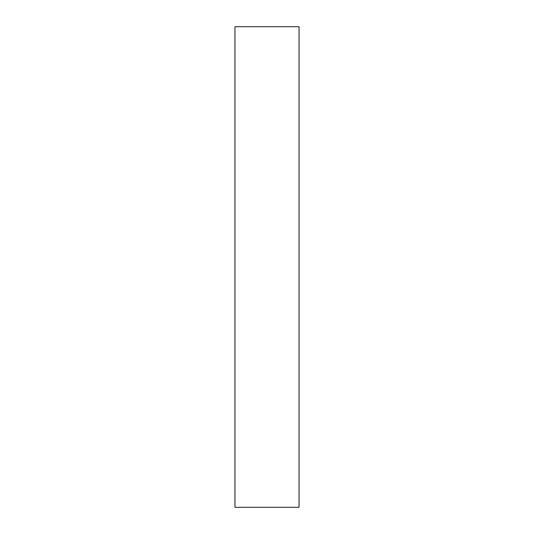 <?xml version="1.0" encoding="UTF-8"?>
<svg xmlns="http://www.w3.org/2000/svg" width="534" height="534" viewBox="0 0 534 534"><rect width="100%" height="100%" fill="white"/><g stroke="black" fill="none" stroke-linecap="round" stroke-linejoin="round"><path stroke-width="0.4" stroke-dasharray="2.67 2" d="M234.96 26.7L234.96 507.3L299.04 507.3L299.04 26.7L234.96 26.7"/><path stroke-width="0.8" d="M299.04 26.7L234.96 26.7L234.96 507.3L299.04 507.3L299.04 26.7"/></g></svg>

